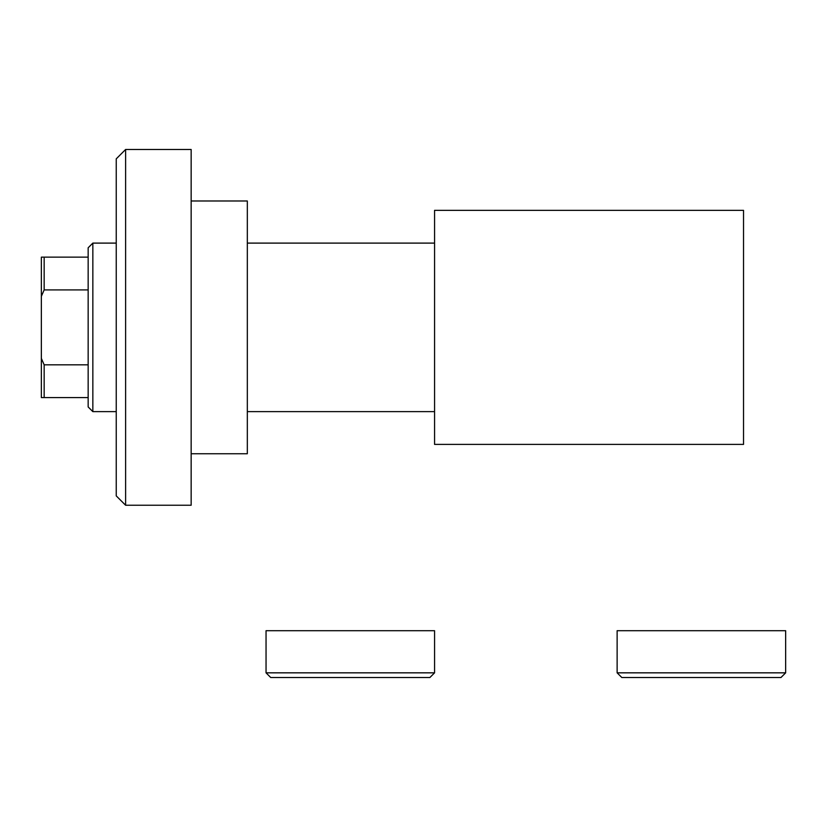 <?xml version="1.0" encoding="UTF-8"?>
<svg xmlns="http://www.w3.org/2000/svg" width="827" height="827" viewBox="0 0 827 827"><rect width="100%" height="100%" fill="white"/><g stroke="black" fill="none" stroke-linecap="round" stroke-linejoin="round"><path stroke-width="1.24" d="M116.245 158.846L125.611 149.48L191.151 149.48L191.151 505.245L125.611 505.245L116.245 495.89L116.245 158.846M191.151 200.982L247.325 200.982L247.325 453.754L191.151 453.754M125.611 149.48L125.611 505.245M92.841 411.629L88.158 406.946L88.158 247.79L92.841 243.107L92.841 411.629L116.245 411.629M247.325 411.629L434.568 411.629M92.841 243.107L116.245 243.107M247.325 243.107L434.568 243.107M434.568 444.399L434.568 210.337L743.525 210.337L743.525 444.399L434.568 444.399M88.158 397.58L41.35 397.58L41.35 257.145L44.162 257.145L44.162 289.915L41.35 296.335M41.35 358.401L44.162 364.821L44.162 397.58M88.158 364.821L44.162 364.821M88.158 289.915L44.162 289.915M88.158 257.145L44.162 257.145M785.65 672.837L780.967 677.52L621.811 677.52L617.128 672.837L785.65 672.837L785.65 630.701L617.128 630.701L617.128 672.837M434.568 672.837L429.885 677.52L270.729 677.52L266.046 672.837L434.568 672.837L434.568 630.701L266.046 630.701L266.046 672.837"/></g></svg>

